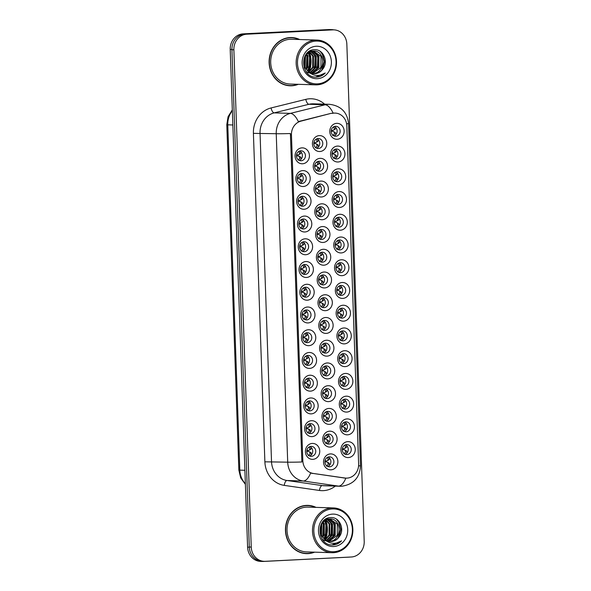 <?xml version="1.0" encoding="UTF-8"?>
<svg xmlns="http://www.w3.org/2000/svg" width="591" height="591" viewBox="0 0 591 591"><rect width="100%" height="100%" fill="white"/><g stroke="black" fill="none" stroke-linecap="round" stroke-linejoin="round"><path stroke-width="0.89" d="M309.669 368.4A7.964 7.181 -88.2 0 1 302.215 360.805A7.964 7.181 -88.2 0 1 309.115 352.487A7.964 7.181 -88.2 0 1 316.562 360.082A7.964 7.181 -88.2 0 1 309.669 368.4M307.918 355.435A4.979 4.484 91.8 0 0 303.611 360.444A4.979 4.484 91.8 0 0 307.941 365.378A4.979 4.484 91.8 0 0 308.266 365.378A4.979 4.484 91.8 0 0 312.58 360.362A4.979 4.484 91.8 0 0 308.251 355.427A4.979 4.484 91.8 0 0 307.918 355.435M310.46 391.139A7.964 7.181 -88.2 0 1 303.013 383.544A7.964 7.181 -88.2 0 1 309.906 375.226A7.964 7.181 -88.2 0 1 317.36 382.82A7.964 7.181 -88.2 0 1 310.46 391.139M308.716 378.166A4.979 4.484 91.8 0 0 304.402 383.182A4.979 4.484 91.8 0 0 308.731 388.117A4.979 4.484 91.8 0 0 309.063 388.11A4.979 4.484 91.8 0 0 313.378 383.101A4.979 4.484 91.8 0 0 309.041 378.166A4.979 4.484 91.8 0 0 308.716 378.166M311.258 413.87A7.964 7.181 -88.2 0 1 303.804 406.276A7.964 7.181 -88.2 0 1 310.696 397.957A7.964 7.181 -88.2 0 1 318.15 405.559A7.964 7.181 -88.2 0 1 311.258 413.87M309.507 400.905A4.979 4.484 91.8 0 0 305.2 405.921A4.979 4.484 91.8 0 0 309.529 410.856A4.979 4.484 91.8 0 0 309.854 410.848A4.979 4.484 91.8 0 0 314.168 405.832A4.979 4.484 91.8 0 0 309.839 400.897A4.979 4.484 91.8 0 0 309.507 400.905M308.871 345.669A7.964 7.181 -88.2 0 1 301.425 338.067A7.964 7.181 -88.2 0 1 308.317 329.756A7.964 7.181 -88.2 0 1 315.771 337.35A7.964 7.181 -88.2 0 1 308.871 345.669M307.128 332.696A4.979 4.484 91.8 0 0 302.814 337.712A4.979 4.484 91.8 0 0 307.143 342.647A4.979 4.484 91.8 0 0 307.475 342.64A4.979 4.484 91.8 0 0 311.789 337.624A4.979 4.484 91.8 0 0 307.453 332.696A4.979 4.484 91.8 0 0 307.128 332.696M308.081 322.93A7.964 7.181 -88.2 0 1 300.627 315.335A7.964 7.181 -88.2 0 1 307.527 307.017A7.964 7.181 -88.2 0 1 314.973 314.611A7.964 7.181 -88.2 0 1 308.081 322.93M306.33 309.957A4.979 4.484 91.8 0 0 302.023 314.973A4.979 4.484 91.8 0 0 306.352 319.908A4.979 4.484 91.8 0 0 306.677 319.908A4.979 4.484 91.8 0 0 310.992 314.892A4.979 4.484 91.8 0 0 306.663 309.957A4.979 4.484 91.8 0 0 306.33 309.957M312.048 436.609A7.964 7.181 -88.2 0 1 304.601 429.014A7.964 7.181 -88.2 0 1 311.494 420.696A7.964 7.181 -88.2 0 1 318.948 428.29A7.964 7.181 -88.2 0 1 312.048 436.609M310.305 423.636A4.979 4.484 91.8 0 0 305.99 428.652A4.979 4.484 91.8 0 0 310.319 433.587A4.979 4.484 91.8 0 0 310.652 433.587A4.979 4.484 91.8 0 0 314.966 428.571A4.979 4.484 91.8 0 0 310.63 423.636A4.979 4.484 91.8 0 0 310.305 423.636M307.283 300.191A7.964 7.181 -88.2 0 1 299.836 292.597A7.964 7.181 -88.2 0 1 306.729 284.278A7.964 7.181 -88.2 0 1 314.183 291.88A7.964 7.181 -88.2 0 1 307.283 300.191M305.54 287.226A4.979 4.484 91.8 0 0 301.225 292.242A4.979 4.484 91.8 0 0 305.554 297.17A4.979 4.484 91.8 0 0 305.887 297.17A4.979 4.484 91.8 0 0 310.201 292.153A4.979 4.484 91.8 0 0 305.865 287.219A4.979 4.484 91.8 0 0 305.54 287.226M306.493 277.46A7.964 7.181 -88.2 0 1 299.039 269.858A7.964 7.181 -88.2 0 1 305.939 261.547A7.964 7.181 -88.2 0 1 313.385 269.141A7.964 7.181 -88.2 0 1 306.493 277.46M304.742 264.487A4.979 4.484 91.8 0 0 300.435 269.503A4.979 4.484 91.8 0 0 304.764 274.438A4.979 4.484 91.8 0 0 305.089 274.431A4.979 4.484 91.8 0 0 309.403 269.415A4.979 4.484 91.8 0 0 305.074 264.487A4.979 4.484 91.8 0 0 304.742 264.487M305.695 254.721A7.964 7.181 -88.2 0 1 298.248 247.127A7.964 7.181 -88.2 0 1 305.141 238.808A7.964 7.181 -88.2 0 1 312.595 246.403A7.964 7.181 -88.2 0 1 305.695 254.721M303.951 241.749A4.979 4.484 91.8 0 0 299.637 246.765A4.979 4.484 91.8 0 0 303.973 251.7A4.979 4.484 91.8 0 0 304.299 251.7A4.979 4.484 91.8 0 0 308.613 246.683A4.979 4.484 91.8 0 0 304.284 241.749A4.979 4.484 91.8 0 0 303.951 241.749M304.904 231.982A7.964 7.181 -88.2 0 1 297.45 224.388A7.964 7.181 -88.2 0 1 304.35 216.07A7.964 7.181 -88.2 0 1 311.797 223.671A7.964 7.181 -88.2 0 1 304.904 231.982M303.161 219.017A4.979 4.484 91.8 0 0 298.847 224.033A4.979 4.484 91.8 0 0 303.176 228.961A4.979 4.484 91.8 0 0 303.508 228.961A4.979 4.484 91.8 0 0 307.815 223.945A4.979 4.484 91.8 0 0 303.486 219.01A4.979 4.484 91.8 0 0 303.161 219.017M304.106 209.251A7.964 7.181 -88.2 0 1 296.66 201.649A7.964 7.181 -88.2 0 1 303.552 193.338A7.964 7.181 -88.2 0 1 311.006 200.933A7.964 7.181 -88.2 0 1 304.106 209.251M302.363 196.278A4.979 4.484 91.8 0 0 298.049 201.295A4.979 4.484 91.8 0 0 302.385 206.229A4.979 4.484 91.8 0 0 302.71 206.222A4.979 4.484 91.8 0 0 307.025 201.213A4.979 4.484 91.8 0 0 302.695 196.278A4.979 4.484 91.8 0 0 302.363 196.278M303.316 186.512A7.964 7.181 -88.2 0 1 295.862 178.918A7.964 7.181 -88.2 0 1 302.762 170.6A7.964 7.181 -88.2 0 1 310.209 178.194A7.964 7.181 -88.2 0 1 303.316 186.512M301.573 173.547A4.979 4.484 91.8 0 0 297.258 178.556A4.979 4.484 91.8 0 0 301.587 183.491A4.979 4.484 91.8 0 0 301.92 183.491A4.979 4.484 91.8 0 0 306.227 178.475A4.979 4.484 91.8 0 0 301.898 173.54A4.979 4.484 91.8 0 0 301.573 173.547M302.518 163.781A7.964 7.181 -88.2 0 1 295.072 156.179A7.964 7.181 -88.2 0 1 301.964 147.861A7.964 7.181 -88.2 0 1 309.418 155.463A7.964 7.181 -88.2 0 1 302.518 163.781M300.775 150.808A4.979 4.484 91.8 0 0 296.46 155.825A4.979 4.484 91.8 0 0 300.797 160.759A4.979 4.484 91.8 0 0 301.122 160.752A4.979 4.484 91.8 0 0 305.436 155.736A4.979 4.484 91.8 0 0 301.107 150.801A4.979 4.484 91.8 0 0 300.775 150.808M312.846 459.347A7.964 7.181 -88.2 0 1 305.392 451.746A7.964 7.181 -88.2 0 1 312.284 443.435A7.964 7.181 -88.2 0 1 319.738 451.029A7.964 7.181 -88.2 0 1 312.846 459.347M311.095 446.375A4.979 4.484 91.8 0 0 306.781 451.391A4.979 4.484 91.8 0 0 311.117 456.326A4.979 4.484 91.8 0 0 311.442 456.318A4.979 4.484 91.8 0 0 315.757 451.302A4.979 4.484 91.8 0 0 311.427 446.375A4.979 4.484 91.8 0 0 311.095 446.375M328.611 401.614A7.964 7.181 -88.2 0 1 321.157 394.02A7.964 7.181 -88.2 0 1 328.057 385.701A7.964 7.181 -88.2 0 1 335.503 393.296A7.964 7.181 -88.2 0 1 328.611 401.614M326.867 388.642A4.979 4.484 91.8 0 0 322.553 393.658A4.979 4.484 91.8 0 0 326.882 398.593A4.979 4.484 91.8 0 0 327.215 398.593A4.979 4.484 91.8 0 0 331.521 393.576A4.979 4.484 91.8 0 0 327.192 388.642A4.979 4.484 91.8 0 0 326.867 388.642M326.232 333.405A7.964 7.181 -88.2 0 1 318.778 325.811A7.964 7.181 -88.2 0 1 325.671 317.493A7.964 7.181 -88.2 0 1 333.125 325.087A7.964 7.181 -88.2 0 1 326.232 333.405M324.481 320.433A4.979 4.484 91.8 0 0 320.167 325.449A4.979 4.484 91.8 0 0 324.503 330.384A4.979 4.484 91.8 0 0 324.828 330.384A4.979 4.484 91.8 0 0 329.143 325.368A4.979 4.484 91.8 0 0 324.814 320.433A4.979 4.484 91.8 0 0 324.481 320.433M327.82 378.875A7.964 7.181 -88.2 0 1 320.366 371.281A7.964 7.181 -88.2 0 1 327.259 362.963A7.964 7.181 -88.2 0 1 334.713 370.564A7.964 7.181 -88.2 0 1 327.82 378.875M326.069 365.91A4.979 4.484 91.8 0 0 321.755 370.926A4.979 4.484 91.8 0 0 326.092 375.854A4.979 4.484 91.8 0 0 326.417 375.854A4.979 4.484 91.8 0 0 330.731 370.838A4.979 4.484 91.8 0 0 326.402 365.903A4.979 4.484 91.8 0 0 326.069 365.91M325.434 310.674A7.964 7.181 -88.2 0 1 317.988 303.072A7.964 7.181 -88.2 0 1 324.88 294.754A7.964 7.181 -88.2 0 1 332.334 302.356A7.964 7.181 -88.2 0 1 325.434 310.674M323.691 297.701A4.979 4.484 91.8 0 0 319.376 302.718A4.979 4.484 91.8 0 0 323.705 307.652A4.979 4.484 91.8 0 0 324.038 307.645A4.979 4.484 91.8 0 0 328.352 302.629A4.979 4.484 91.8 0 0 324.016 297.694A4.979 4.484 91.8 0 0 323.691 297.701M329.409 424.353A7.964 7.181 -88.2 0 1 321.955 416.751A7.964 7.181 -88.2 0 1 328.847 408.44A7.964 7.181 -88.2 0 1 336.301 416.034A7.964 7.181 -88.2 0 1 329.409 424.353M327.658 411.38A4.979 4.484 91.8 0 0 323.343 416.396A4.979 4.484 91.8 0 0 327.68 421.331A4.979 4.484 91.8 0 0 328.005 421.324A4.979 4.484 91.8 0 0 332.319 416.308A4.979 4.484 91.8 0 0 327.99 411.38A4.979 4.484 91.8 0 0 327.658 411.38M330.199 447.084A7.964 7.181 -88.2 0 1 322.745 439.49A7.964 7.181 -88.2 0 1 329.645 431.171A7.964 7.181 -88.2 0 1 337.092 438.773A7.964 7.181 -88.2 0 1 330.199 447.084M328.456 434.119A4.979 4.484 91.8 0 0 324.141 439.135A4.979 4.484 91.8 0 0 328.47 444.063A4.979 4.484 91.8 0 0 328.803 444.063A4.979 4.484 91.8 0 0 333.11 439.047A4.979 4.484 91.8 0 0 328.781 434.112A4.979 4.484 91.8 0 0 328.456 434.119M327.022 356.144A7.964 7.181 -88.2 0 1 319.576 348.542A7.964 7.181 -88.2 0 1 326.468 340.231A7.964 7.181 -88.2 0 1 333.915 347.826A7.964 7.181 -88.2 0 1 327.022 356.144M325.279 343.172A4.979 4.484 91.8 0 0 320.965 348.188A4.979 4.484 91.8 0 0 325.294 353.123A4.979 4.484 91.8 0 0 325.626 353.115A4.979 4.484 91.8 0 0 329.941 348.106A4.979 4.484 91.8 0 0 325.604 343.172A4.979 4.484 91.8 0 0 325.279 343.172M324.644 287.935A7.964 7.181 -88.2 0 1 317.19 280.341A7.964 7.181 -88.2 0 1 324.082 272.023A7.964 7.181 -88.2 0 1 331.536 279.617A7.964 7.181 -88.2 0 1 324.644 287.935M322.893 274.963A4.979 4.484 91.8 0 0 318.586 279.979A4.979 4.484 91.8 0 0 322.915 284.914A4.979 4.484 91.8 0 0 323.24 284.914A4.979 4.484 91.8 0 0 327.554 279.898A4.979 4.484 91.8 0 0 323.225 274.963A4.979 4.484 91.8 0 0 322.893 274.963M323.846 265.196A7.964 7.181 -88.2 0 1 316.399 257.602A7.964 7.181 -88.2 0 1 323.292 249.284A7.964 7.181 -88.2 0 1 330.746 256.878A7.964 7.181 -88.2 0 1 323.846 265.196M322.102 252.231A4.979 4.484 91.8 0 0 317.788 257.248A4.979 4.484 91.8 0 0 322.117 262.175A4.979 4.484 91.8 0 0 322.45 262.175A4.979 4.484 91.8 0 0 326.764 257.159A4.979 4.484 91.8 0 0 322.427 252.224A4.979 4.484 91.8 0 0 322.102 252.231M323.055 242.465A7.964 7.181 -88.2 0 1 315.601 234.863A7.964 7.181 -88.2 0 1 322.501 226.552A7.964 7.181 -88.2 0 1 329.948 234.147A7.964 7.181 -88.2 0 1 323.055 242.465M321.305 229.493A4.979 4.484 91.8 0 0 316.998 234.509A4.979 4.484 91.8 0 0 321.327 239.444A4.979 4.484 91.8 0 0 321.652 239.436A4.979 4.484 91.8 0 0 325.966 234.42A4.979 4.484 91.8 0 0 321.637 229.493A4.979 4.484 91.8 0 0 321.305 229.493M322.258 219.726A7.964 7.181 -88.2 0 1 314.811 212.132A7.964 7.181 -88.2 0 1 321.703 203.814A7.964 7.181 -88.2 0 1 329.157 211.408A7.964 7.181 -88.2 0 1 322.258 219.726M320.514 206.754A4.979 4.484 91.8 0 0 316.2 211.77A4.979 4.484 91.8 0 0 320.529 216.705A4.979 4.484 91.8 0 0 320.861 216.705A4.979 4.484 91.8 0 0 325.176 211.689A4.979 4.484 91.8 0 0 320.839 206.754A4.979 4.484 91.8 0 0 320.514 206.754M321.467 196.988A7.964 7.181 -88.2 0 1 314.013 189.393A7.964 7.181 -88.2 0 1 320.913 181.075A7.964 7.181 -88.2 0 1 328.36 188.677A7.964 7.181 -88.2 0 1 321.467 196.988M319.716 184.023A4.979 4.484 91.8 0 0 315.409 189.039A4.979 4.484 91.8 0 0 319.738 193.966A4.979 4.484 91.8 0 0 320.063 193.966A4.979 4.484 91.8 0 0 324.378 188.95A4.979 4.484 91.8 0 0 320.049 184.015A4.979 4.484 91.8 0 0 319.716 184.023M320.669 174.256A7.964 7.181 -88.2 0 1 313.223 166.655A7.964 7.181 -88.2 0 1 320.115 158.344A7.964 7.181 -88.2 0 1 327.569 165.938A7.964 7.181 -88.2 0 1 320.669 174.256M318.926 161.284A4.979 4.484 91.8 0 0 314.611 166.3A4.979 4.484 91.8 0 0 318.941 171.235A4.979 4.484 91.8 0 0 319.273 171.227A4.979 4.484 91.8 0 0 323.587 166.211A4.979 4.484 91.8 0 0 319.251 161.284A4.979 4.484 91.8 0 0 318.926 161.284M319.879 151.518A7.964 7.181 -88.2 0 1 312.425 143.923A7.964 7.181 -88.2 0 1 319.325 135.605A7.964 7.181 -88.2 0 1 326.771 143.199A7.964 7.181 -88.2 0 1 319.879 151.518M318.128 138.545A4.979 4.484 91.8 0 0 313.821 143.561A4.979 4.484 91.8 0 0 318.15 148.496A4.979 4.484 91.8 0 0 318.475 148.496A4.979 4.484 91.8 0 0 322.789 143.48A4.979 4.484 91.8 0 0 318.46 138.545A4.979 4.484 91.8 0 0 318.128 138.545M330.99 469.823A7.964 7.181 -88.2 0 1 323.543 462.228A7.964 7.181 -88.2 0 1 330.435 453.91A7.964 7.181 -88.2 0 1 337.889 461.505A7.964 7.181 -88.2 0 1 330.99 469.823M329.246 456.85A4.979 4.484 91.8 0 0 324.932 461.867A4.979 4.484 91.8 0 0 329.268 466.801A4.979 4.484 91.8 0 0 329.593 466.801A4.979 4.484 91.8 0 0 333.908 461.785A4.979 4.484 91.8 0 0 329.579 456.85A4.979 4.484 91.8 0 0 329.246 456.85M347.552 434.828A7.964 7.181 -88.2 0 1 340.106 427.234A7.964 7.181 -88.2 0 1 346.998 418.916A7.964 7.181 -88.2 0 1 354.452 426.51A7.964 7.181 -88.2 0 1 347.552 434.828M345.809 421.856A4.979 4.484 91.8 0 0 341.495 426.872A4.979 4.484 91.8 0 0 345.831 431.807A4.979 4.484 91.8 0 0 346.156 431.807A4.979 4.484 91.8 0 0 350.47 426.791A4.979 4.484 91.8 0 0 346.141 421.856A4.979 4.484 91.8 0 0 345.809 421.856M346.762 412.09A7.964 7.181 -88.2 0 1 339.308 404.495A7.964 7.181 -88.2 0 1 346.208 396.177A7.964 7.181 -88.2 0 1 353.654 403.771A7.964 7.181 -88.2 0 1 346.762 412.09M345.018 399.124A4.979 4.484 91.8 0 0 340.704 404.141A4.979 4.484 91.8 0 0 345.033 409.068A4.979 4.484 91.8 0 0 345.366 409.068A4.979 4.484 91.8 0 0 349.673 404.052A4.979 4.484 91.8 0 0 345.343 399.117A4.979 4.484 91.8 0 0 345.018 399.124M345.964 389.358A7.964 7.181 -88.2 0 1 338.517 381.756A7.964 7.181 -88.2 0 1 345.41 373.446A7.964 7.181 -88.2 0 1 352.864 381.04A7.964 7.181 -88.2 0 1 345.964 389.358M344.221 376.386A4.979 4.484 91.8 0 0 339.906 381.402A4.979 4.484 91.8 0 0 344.243 386.337A4.979 4.484 91.8 0 0 344.568 386.329A4.979 4.484 91.8 0 0 348.882 381.313A4.979 4.484 91.8 0 0 344.553 376.386A4.979 4.484 91.8 0 0 344.221 376.386M345.174 366.619A7.964 7.181 -88.2 0 1 337.72 359.025A7.964 7.181 -88.2 0 1 344.619 350.707A7.964 7.181 -88.2 0 1 352.066 358.301A7.964 7.181 -88.2 0 1 345.174 366.619M343.43 353.647A4.979 4.484 91.8 0 0 339.116 358.663A4.979 4.484 91.8 0 0 343.445 363.598A4.979 4.484 91.8 0 0 343.777 363.598A4.979 4.484 91.8 0 0 348.084 358.582A4.979 4.484 91.8 0 0 343.755 353.647A4.979 4.484 91.8 0 0 343.43 353.647M344.376 343.881A7.964 7.181 -88.2 0 1 336.929 336.286A7.964 7.181 -88.2 0 1 343.822 327.968A7.964 7.181 -88.2 0 1 351.276 335.57A7.964 7.181 -88.2 0 1 344.376 343.881M342.632 330.916A4.979 4.484 91.8 0 0 338.318 335.932A4.979 4.484 91.8 0 0 342.654 340.859A4.979 4.484 91.8 0 0 342.979 340.859A4.979 4.484 91.8 0 0 347.294 335.843A4.979 4.484 91.8 0 0 342.965 330.908A4.979 4.484 91.8 0 0 342.632 330.916M343.585 321.149A7.964 7.181 -88.2 0 1 336.131 313.548A7.964 7.181 -88.2 0 1 343.031 305.237A7.964 7.181 -88.2 0 1 350.478 312.831A7.964 7.181 -88.2 0 1 343.585 321.149M341.842 308.177A4.979 4.484 91.8 0 0 337.527 313.193A4.979 4.484 91.8 0 0 341.857 318.128A4.979 4.484 91.8 0 0 342.189 318.121A4.979 4.484 91.8 0 0 346.496 313.104A4.979 4.484 91.8 0 0 342.167 308.177A4.979 4.484 91.8 0 0 341.842 308.177M342.795 298.411A7.964 7.181 -88.2 0 1 335.341 290.816A7.964 7.181 -88.2 0 1 342.233 282.498A7.964 7.181 -88.2 0 1 349.687 290.092A7.964 7.181 -88.2 0 1 342.795 298.411M341.044 285.438A4.979 4.484 91.8 0 0 336.73 290.454A4.979 4.484 91.8 0 0 341.066 295.389A4.979 4.484 91.8 0 0 341.391 295.389A4.979 4.484 91.8 0 0 345.705 290.373A4.979 4.484 91.8 0 0 341.376 285.438A4.979 4.484 91.8 0 0 341.044 285.438M341.997 275.672A7.964 7.181 -88.2 0 1 334.55 268.078A7.964 7.181 -88.2 0 1 341.443 259.759A7.964 7.181 -88.2 0 1 348.889 267.361A7.964 7.181 -88.2 0 1 341.997 275.672M340.253 262.707A4.979 4.484 91.8 0 0 335.939 267.723A4.979 4.484 91.8 0 0 340.268 272.658A4.979 4.484 91.8 0 0 340.601 272.65A4.979 4.484 91.8 0 0 344.915 267.634A4.979 4.484 91.8 0 0 340.579 262.7A4.979 4.484 91.8 0 0 340.253 262.707M341.206 252.941A7.964 7.181 -88.2 0 1 333.752 245.346A7.964 7.181 -88.2 0 1 340.645 237.028A7.964 7.181 -88.2 0 1 348.099 244.622A7.964 7.181 -88.2 0 1 341.206 252.941M339.456 239.968A4.979 4.484 91.8 0 0 335.141 244.984A4.979 4.484 91.8 0 0 339.478 249.919A4.979 4.484 91.8 0 0 339.803 249.912A4.979 4.484 91.8 0 0 344.117 244.903A4.979 4.484 91.8 0 0 339.788 239.968A4.979 4.484 91.8 0 0 339.456 239.968M340.409 230.202A7.964 7.181 -88.2 0 1 332.962 222.608A7.964 7.181 -88.2 0 1 339.855 214.289A7.964 7.181 -88.2 0 1 347.301 221.884A7.964 7.181 -88.2 0 1 340.409 230.202M338.665 217.237A4.979 4.484 91.8 0 0 334.351 222.246A4.979 4.484 91.8 0 0 338.68 227.18A4.979 4.484 91.8 0 0 339.012 227.18A4.979 4.484 91.8 0 0 343.327 222.164A4.979 4.484 91.8 0 0 338.99 217.229A4.979 4.484 91.8 0 0 338.665 217.237M339.618 207.471A7.964 7.181 -88.2 0 1 332.164 199.869A7.964 7.181 -88.2 0 1 339.057 191.55A7.964 7.181 -88.2 0 1 346.511 199.152A7.964 7.181 -88.2 0 1 339.618 207.471M337.867 194.498A4.979 4.484 91.8 0 0 333.553 199.514A4.979 4.484 91.8 0 0 337.889 204.449A4.979 4.484 91.8 0 0 338.215 204.442A4.979 4.484 91.8 0 0 342.529 199.426A4.979 4.484 91.8 0 0 338.2 194.491A4.979 4.484 91.8 0 0 337.867 194.498M338.82 184.732A7.964 7.181 -88.2 0 1 331.374 177.137A7.964 7.181 -88.2 0 1 338.266 168.819A7.964 7.181 -88.2 0 1 345.72 176.413A7.964 7.181 -88.2 0 1 338.82 184.732M337.077 171.759A4.979 4.484 91.8 0 0 332.763 176.775A4.979 4.484 91.8 0 0 337.092 181.71A4.979 4.484 91.8 0 0 337.424 181.71A4.979 4.484 91.8 0 0 341.738 176.694A4.979 4.484 91.8 0 0 337.402 171.759A4.979 4.484 91.8 0 0 337.077 171.759M338.03 161.993A7.964 7.181 -88.2 0 1 330.576 154.399A7.964 7.181 -88.2 0 1 337.468 146.08A7.964 7.181 -88.2 0 1 344.922 153.682A7.964 7.181 -88.2 0 1 338.03 161.993M336.279 149.028A4.979 4.484 91.8 0 0 331.972 154.044A4.979 4.484 91.8 0 0 336.301 158.972A4.979 4.484 91.8 0 0 336.626 158.972A4.979 4.484 91.8 0 0 340.941 153.956A4.979 4.484 91.8 0 0 336.611 149.021A4.979 4.484 91.8 0 0 336.279 149.028M337.232 139.262A7.964 7.181 -88.2 0 1 329.785 131.66A7.964 7.181 -88.2 0 1 336.678 123.349A7.964 7.181 -88.2 0 1 344.132 130.943A7.964 7.181 -88.2 0 1 337.232 139.262M335.489 126.289A4.979 4.484 91.8 0 0 331.174 131.305A4.979 4.484 91.8 0 0 335.503 136.24A4.979 4.484 91.8 0 0 335.836 136.233A4.979 4.484 91.8 0 0 340.15 131.217A4.979 4.484 91.8 0 0 335.814 126.289A4.979 4.484 91.8 0 0 335.489 126.289M348.35 457.567A7.964 7.181 -88.2 0 1 340.896 449.965A7.964 7.181 -88.2 0 1 347.796 441.647A7.964 7.181 -88.2 0 1 355.243 449.249A7.964 7.181 -88.2 0 1 348.35 457.567M346.599 444.595A4.979 4.484 91.8 0 0 342.292 449.611A4.979 4.484 91.8 0 0 346.622 454.545A4.979 4.484 91.8 0 0 346.947 454.538A4.979 4.484 91.8 0 0 351.261 449.522A4.979 4.484 91.8 0 0 346.932 444.587A4.979 4.484 91.8 0 0 346.599 444.595M332.157 113.413A13.445 12.115 -88.2 0 1 334.255 113.103A13.445 12.115 -88.2 0 1 335.141 113.095A13.445 12.115 -88.2 0 1 346.828 125.927L358.634 464.083A13.445 12.115 -88.2 0 1 346.112 478.126A13.445 12.115 -88.2 0 1 344.893 478.016L313.296 473.457A13.445 12.115 -88.2 0 1 302.828 460.736L291.452 134.851A13.445 12.115 -88.2 0 1 300.989 121.125L330.982 113.376L334.063 113.066M345.41 444.831A4.979 4.484 -88.2 0 1 348.239 449.611A4.979 4.484 -88.2 0 1 345.122 454.206M334.299 126.533A4.979 4.484 -88.2 0 1 337.121 131.305A4.979 4.484 -88.2 0 1 334.004 135.9M335.09 149.264A4.979 4.484 -88.2 0 1 337.919 154.044A4.979 4.484 -88.2 0 1 334.801 158.639M335.887 172.003A4.979 4.484 -88.2 0 1 338.709 176.783A4.979 4.484 -88.2 0 1 335.592 181.371M336.678 194.735A4.979 4.484 -88.2 0 1 339.507 199.514A4.979 4.484 -88.2 0 1 336.39 204.109M337.476 217.473A4.979 4.484 -88.2 0 1 340.298 222.253A4.979 4.484 -88.2 0 1 337.18 226.848M338.266 240.212A4.979 4.484 -88.2 0 1 341.096 244.984A4.979 4.484 -88.2 0 1 337.971 249.579M339.064 262.943A4.979 4.484 -88.2 0 1 341.886 267.723A4.979 4.484 -88.2 0 1 338.769 272.318M339.855 285.682A4.979 4.484 -88.2 0 1 342.684 290.462A4.979 4.484 -88.2 0 1 339.559 295.049M340.645 308.421A4.979 4.484 -88.2 0 1 343.474 313.193A4.979 4.484 -88.2 0 1 340.357 317.788M341.443 331.152A4.979 4.484 -88.2 0 1 344.272 335.932A4.979 4.484 -88.2 0 1 341.147 340.527M342.233 353.891A4.979 4.484 -88.2 0 1 345.063 358.671A4.979 4.484 -88.2 0 1 341.945 363.258M343.031 376.63A4.979 4.484 -88.2 0 1 345.861 381.402A4.979 4.484 -88.2 0 1 342.736 385.997M343.822 399.361A4.979 4.484 -88.2 0 1 346.651 404.141A4.979 4.484 -88.2 0 1 343.534 408.736M344.619 422.1A4.979 4.484 -88.2 0 1 347.449 426.879A4.979 4.484 -88.2 0 1 344.324 431.467M328.057 457.094A4.979 4.484 -88.2 0 1 330.886 461.874A4.979 4.484 -88.2 0 1 327.761 466.462M316.939 138.789A4.979 4.484 -88.2 0 1 319.768 143.569A4.979 4.484 -88.2 0 1 316.65 148.156M317.736 161.528A4.979 4.484 -88.2 0 1 320.558 166.3A4.979 4.484 -88.2 0 1 317.441 170.895M318.527 184.259A4.979 4.484 -88.2 0 1 321.356 189.039A4.979 4.484 -88.2 0 1 318.239 193.634M319.325 206.998A4.979 4.484 -88.2 0 1 322.147 211.777A4.979 4.484 -88.2 0 1 319.029 216.365M320.115 229.736A4.979 4.484 -88.2 0 1 322.945 234.509A4.979 4.484 -88.2 0 1 319.827 239.104M320.913 252.468A4.979 4.484 -88.2 0 1 323.735 257.248A4.979 4.484 -88.2 0 1 320.618 261.843M321.703 275.207A4.979 4.484 -88.2 0 1 324.533 279.986A4.979 4.484 -88.2 0 1 321.415 284.574M324.09 343.415A4.979 4.484 -88.2 0 1 326.912 348.188A4.979 4.484 -88.2 0 1 323.794 352.783M327.259 434.355A4.979 4.484 -88.2 0 1 330.088 439.135A4.979 4.484 -88.2 0 1 326.971 443.73M326.468 411.624A4.979 4.484 -88.2 0 1 329.298 416.396A4.979 4.484 -88.2 0 1 326.173 420.991M322.501 297.938A4.979 4.484 -88.2 0 1 325.323 302.718A4.979 4.484 -88.2 0 1 322.206 307.313M324.88 366.147A4.979 4.484 -88.2 0 1 327.71 370.926A4.979 4.484 -88.2 0 1 324.585 375.521M323.292 320.677A4.979 4.484 -88.2 0 1 326.121 325.456A4.979 4.484 -88.2 0 1 323.004 330.044M325.671 388.885A4.979 4.484 -88.2 0 1 328.5 393.665A4.979 4.484 -88.2 0 1 325.382 398.253M309.906 446.619A4.979 4.484 -88.2 0 1 312.735 451.391A4.979 4.484 -88.2 0 1 309.618 455.986M299.585 151.045A4.979 4.484 -88.2 0 1 302.415 155.825A4.979 4.484 -88.2 0 1 299.29 160.42M300.376 173.784A4.979 4.484 -88.2 0 1 303.205 178.563A4.979 4.484 -88.2 0 1 300.088 183.151M301.174 196.522A4.979 4.484 -88.2 0 1 304.003 201.295A4.979 4.484 -88.2 0 1 300.878 205.89M301.964 219.254A4.979 4.484 -88.2 0 1 304.793 224.033A4.979 4.484 -88.2 0 1 301.676 228.628M302.762 241.992A4.979 4.484 -88.2 0 1 305.584 246.772A4.979 4.484 -88.2 0 1 302.466 251.36M303.552 264.731A4.979 4.484 -88.2 0 1 306.382 269.503A4.979 4.484 -88.2 0 1 303.264 274.098M304.35 287.462A4.979 4.484 -88.2 0 1 307.172 292.242A4.979 4.484 -88.2 0 1 304.055 296.837M309.115 423.88A4.979 4.484 -88.2 0 1 311.937 428.66A4.979 4.484 -88.2 0 1 308.82 433.247M305.141 310.201A4.979 4.484 -88.2 0 1 307.97 314.981A4.979 4.484 -88.2 0 1 304.853 319.568M305.939 332.94A4.979 4.484 -88.2 0 1 308.761 337.712A4.979 4.484 -88.2 0 1 305.643 342.307M308.317 401.141A4.979 4.484 -88.2 0 1 311.147 405.921A4.979 4.484 -88.2 0 1 308.029 410.516M307.527 378.41A4.979 4.484 -88.2 0 1 310.349 383.19A4.979 4.484 -88.2 0 1 307.231 387.777M306.729 355.671A4.979 4.484 -88.2 0 1 309.558 360.451A4.979 4.484 -88.2 0 1 306.441 365.046M299.681 39.531A24.142 21.756 91.8 0 0 291.629 37.536A24.142 21.756 91.8 0 0 290.033 37.551A24.142 21.756 91.8 0 0 269.112 61.87A24.142 21.756 91.8 0 0 290.122 85.798A24.142 21.756 91.8 0 0 291.718 85.784A24.142 21.756 91.8 0 0 298.285 84.314M289.258 85.754A24.142 21.756 91.8 0 0 289.989 85.732A24.142 21.756 91.8 0 0 292.08 85.518M316.022 507.373A24.142 21.756 91.8 0 0 307.963 505.379A24.142 21.756 91.8 0 0 306.367 505.394A24.142 21.756 91.8 0 0 285.453 529.721A24.142 21.756 91.8 0 0 306.456 553.649A24.142 21.756 91.8 0 0 308.051 553.634A24.142 21.756 91.8 0 0 314.626 552.157M305.599 553.604A24.142 21.756 91.8 0 0 306.33 553.582A24.142 21.756 91.8 0 0 308.413 553.361M333.863 29.86L331.92 29.801A14.938 13.46 91.8 0 0 330.93 29.809L244.859 34.13A14.938 13.46 91.8 0 0 231.931 49.718L249.299 547.007A14.938 13.46 91.8 0 0 262.278 561.265L264.221 561.324A14.938 13.46 91.8 0 0 265.211 561.317L351.283 556.995A14.938 13.46 91.8 0 0 364.211 541.4L346.843 44.111A14.938 13.46 91.8 0 0 333.863 29.86A14.938 13.46 91.8 0 0 332.873 29.868L246.802 34.189A14.938 13.46 91.8 0 0 233.873 49.784L251.241 547.067A14.938 13.46 91.8 0 0 264.221 561.324M344.959 478.089L310.615 473.081A17.427 7.52 98.2 0 1 303.205 481.015A19.917 17.944 -88.2 0 1 287.706 462.169A17.427 0.554 178 0 0 301.875 461.985L290.403 133.529A17.427 0.554 -2 0 1 276.233 133.714A19.917 17.944 -88.2 0 1 290.366 113.383A17.427 7.328 76.1 0 1 298.337 121.583L330.982 113.376M309.898 505.785A24.142 21.756 91.8 0 0 307.098 505.371M293.564 37.942A24.142 21.756 91.8 0 0 290.765 37.529M333.767 29.853A14.938 13.46 91.8 0 0 331.691 29.609L329.748 29.55A14.938 13.46 91.8 0 0 328.759 29.557L243.137 33.857A14.938 13.46 91.8 0 0 230.209 49.452L247.585 547.133A14.938 13.46 91.8 0 0 260.572 561.391L262.515 561.45A14.938 13.46 91.8 0 0 263.497 561.443L349.126 557.143A14.938 13.46 91.8 0 0 350.123 557.054M331.691 29.609A14.938 13.46 91.8 0 0 330.701 29.616L245.073 33.916A14.938 13.46 91.8 0 0 236.681 37.713M254.869 558.495A14.938 13.46 91.8 0 0 262.515 561.45M342.292 449.67L343.615 449.603M346.555 450.911L344.25 449.758L346.555 450.911L346.961 452.935M343.903 453.903L345.654 452.056L345.166 450.276M342.381 448.621L344.213 448.635L346.429 447.409L346.754 445.747M345.1 448.185L345.462 446.574L344.59 445.237M324.932 461.926L326.254 461.859M329.194 463.174L326.897 462.014L329.194 463.174L329.608 465.191M326.55 466.166L328.3 464.312L327.813 462.539M325.02 460.877L326.853 460.899L329.076 459.665L329.401 458.003M327.739 460.448L328.108 458.838L327.229 457.493M311.457 454.715L311.043 452.691L310.039 452.13M311.25 447.527L310.947 449.175L309.647 449.936M306.869 450.401L308.709 450.423L310.947 449.175M309.588 449.973L309.957 448.362L309.086 447.018M306.788 451.45L308.11 451.384M310.039 452.137L311.043 452.691M308.399 455.691L310.149 453.836L309.662 452.063M317.515 83.856A21.409 19.289 91.8 0 0 336.043 61.508A21.409 19.289 91.8 0 0 316.022 41.089A21.409 19.289 91.8 0 0 297.495 63.444A21.409 19.289 91.8 0 0 317.515 83.856M317.116 84.838A22.406 20.19 91.8 0 0 336.523 62.269A22.406 20.19 91.8 0 0 317.035 40.07A22.406 20.19 91.8 0 0 315.557 40.085A22.406 20.19 91.8 0 0 296.15 62.653A22.406 20.19 91.8 0 0 315.638 84.853A22.406 20.19 91.8 0 0 317.116 84.838M308.31 72.833A22.406 20.19 91.8 0 0 308.672 72.117M308.953 71.511A22.406 20.19 91.8 0 0 310.216 67.95M310.807 65.054A22.406 20.19 91.8 0 0 310.763 57.682M310.216 55.118A22.406 20.19 91.8 0 0 309.27 52.303M317.035 40.07L291.57 39.272A22.406 20.19 91.8 0 0 290.092 39.287A22.406 20.19 91.8 0 0 270.685 61.856A22.406 20.19 91.8 0 0 290.174 84.055L315.638 84.853M308.133 72.759A23.899 21.535 91.8 0 0 308.354 72.279M308.665 71.57A23.899 21.535 91.8 0 0 309.64 68.8M310.135 66.805A23.899 21.535 91.8 0 0 310.497 64.574M310.386 57.512A23.899 21.535 91.8 0 0 310.149 56.182M309.728 54.424A23.899 21.535 91.8 0 0 309.078 52.422M299.061 39.508A23.899 21.535 91.8 0 0 291.622 37.78L289.893 37.728A23.899 21.535 91.8 0 0 288.312 37.743A23.899 21.535 91.8 0 0 287.943 37.765M291.622 37.78A23.899 21.535 91.8 0 0 290.041 37.794A23.899 21.535 91.8 0 0 269.341 61.87A23.899 21.535 91.8 0 0 290.129 85.555A23.899 21.535 91.8 0 0 291.71 85.54A23.899 21.535 91.8 0 0 297.665 84.291M310.866 73.506L306.116 71.614M309.647 51.122L312.151 51.136M322.523 69.383C329.017 62.166 323.403 49.164 314.796 49.733C299.415 49.267 300.265 77.428 315.845 77.126L316.606 77.111C319.93 76.904 322.804 75.53 325.235 72.996C322.331 74.954 319.184 75.744 315.786 75.345C312.898 74.946 310.438 73.616 308.399 71.348A11.251 10.143 91.8 0 0 314.257 73.653A11.251 10.143 91.8 0 0 315.003 73.646A11.251 10.143 91.8 0 0 322.523 69.383C320.374 72.028 317.744 73.447 314.626 73.639L314.057 73.646M308.399 71.348C300.575 65.734 304.358 51.018 313.156 51.129L312.469 51.114M305.481 56.285L305.141 67.056M304.779 67.706L304.35 68.364M305.111 57.024L304.823 66.266M304.454 67.034L304.106 67.669M306.914 54.239L307.97 55.872L307.904 67.101L306.441 69.295M306.552 54.66L307.283 55.849L307.217 67.079L306.116 68.829M308.325 52.931L310.711 55.953L310.644 67.182L307.763 70.794M307.97 53.212L310.024 55.938L309.957 67.16L307.431 70.469M308.864 51.616L309.381 51.868M309.721 52.06L313.452 56.042L313.385 67.271L309.086 71.88M308.605 51.801L309.034 52.038M309.374 52.244L312.765 56.019L312.698 67.248L308.761 71.637M309.75 51.107L310.77 51.373M311.11 51.498L316.192 56.13L316.126 67.352L310.401 72.671M309.529 51.188L310.423 51.476M310.763 51.609L315.505 56.108L315.439 67.33L310.068 72.501M312.491 51.195L318.933 56.211L318.867 67.44L311.723 73.218M309.832 51.018L311.125 51.04M310.785 51.033L311.812 51.173M312.151 51.247L318.246 56.189L318.18 67.418L311.391 73.099M313.156 51.129C325.752 49.777 326.121 73.616 312.573 73.572M313.525 51.122L320.987 56.278L320.92 67.507L312.72 73.476M316.2 46.261A16.23 14.627 91.8 0 0 302.149 63.207A16.23 14.627 91.8 0 0 317.337 78.692A16.23 14.627 91.8 0 0 331.388 61.737A16.23 14.627 91.8 0 0 316.2 46.261M286.458 85.34A23.899 21.535 91.8 0 0 288.401 85.496L290.129 85.555M325.235 72.996L315.697 77.118M320.241 51.402L322.398 54.394L324.193 61.627L321.74 70.307M316.924 54.239L318.712 61.464L316.259 70.137M314.183 54.15L315.971 61.383L313.518 70.048M308.701 53.98L310.489 61.213L308.037 69.878M321.245 52.163L322.738 54.409L324.54 61.641L322.797 69.051M317.892 55.569L317.367 68.778M315.151 55.488L314.626 68.689M309.669 55.318L309.145 68.519M306.928 55.229L306.404 68.43M304.934 57.445L304.668 65.8M333.856 551.706A21.409 19.289 91.8 0 0 352.384 529.351A21.409 19.289 91.8 0 0 332.356 508.94A21.409 19.289 91.8 0 0 313.828 531.287A21.409 19.289 91.8 0 0 333.856 551.706M333.457 552.688A22.406 20.19 91.8 0 0 352.864 530.12A22.406 20.19 91.8 0 0 333.376 507.92A22.406 20.19 91.8 0 0 331.891 507.928A22.406 20.19 91.8 0 0 312.484 530.504A22.406 20.19 91.8 0 0 331.979 552.703A22.406 20.19 91.8 0 0 333.457 552.688M324.644 540.684A22.406 20.19 91.8 0 0 325.006 539.96M325.286 539.361A22.406 20.19 91.8 0 0 326.55 535.801M327.148 532.905A22.406 20.19 91.8 0 0 327.104 525.525M326.557 522.969A22.406 20.19 91.8 0 0 325.604 520.154M333.376 507.92L307.911 507.122A22.406 20.19 91.8 0 0 306.426 507.137A22.406 20.19 91.8 0 0 287.019 529.706A22.406 20.19 91.8 0 0 306.515 551.905L331.979 552.703M324.466 540.61A23.899 21.535 91.8 0 0 324.695 540.122M325.006 539.413A23.899 21.535 91.8 0 0 325.981 536.65M326.476 534.648A23.899 21.535 91.8 0 0 326.838 532.417M326.727 525.362A23.899 21.535 91.8 0 0 326.491 524.025M326.062 522.267A23.899 21.535 91.8 0 0 325.412 520.265M315.402 507.359A23.899 21.535 91.8 0 0 307.955 505.63L306.227 505.578A23.899 21.535 91.8 0 0 304.653 505.593A23.899 21.535 91.8 0 0 304.284 505.615M307.955 505.63A23.899 21.535 91.8 0 0 306.374 505.645A23.899 21.535 91.8 0 0 285.675 529.721A23.899 21.535 91.8 0 0 306.463 553.398A23.899 21.535 91.8 0 0 308.044 553.383A23.899 21.535 91.8 0 0 314.006 552.142M327.207 541.356L322.457 539.465M325.988 518.972L328.493 518.979M338.865 537.234C345.358 530.016 339.736 517.007 331.137 517.583C315.749 517.11 316.606 545.279 332.179 544.976L332.94 544.961C336.264 544.754 339.145 543.38 341.568 540.839C338.673 542.804 335.525 543.587 332.127 543.195C329.239 542.797 326.779 541.467 324.74 539.199A11.251 10.143 91.8 0 0 330.598 541.504A11.251 10.143 91.8 0 0 331.344 541.496A11.251 10.143 91.8 0 0 338.865 537.234C336.715 539.879 334.078 541.297 330.96 541.482L330.399 541.496M324.74 539.199C316.916 533.584 320.691 518.861 329.49 518.979L328.81 518.957M321.814 524.136L321.482 534.907M321.12 535.549L320.691 536.214M321.452 524.874L321.157 534.116M320.795 534.885L320.44 535.52M323.247 522.089L324.304 523.722L324.245 534.944L322.782 537.145M322.893 522.51L323.624 523.7L323.558 534.929L322.45 536.68M324.658 520.782L327.045 523.803L326.986 535.032L324.104 538.645M324.311 521.063L326.365 523.781L326.298 535.01L323.772 538.312M325.205 519.467L325.722 519.718M326.062 519.91L329.785 523.892L329.726 535.121L325.419 539.731M324.939 519.644L325.375 519.888M325.707 520.095L329.106 523.87L329.039 535.099L325.094 539.487M326.092 518.957L327.111 519.223M327.451 519.341L332.526 523.973L332.467 535.202L326.734 540.521M325.87 519.038L326.764 519.326M327.104 519.459L331.839 523.951L331.78 535.18L326.409 540.351M328.832 519.038L335.267 524.062L335.208 535.291L328.057 541.061M326.166 518.868L327.466 518.883M327.126 518.883L328.145 519.024M328.485 519.097L334.58 524.04L334.521 535.269L327.724 540.95M329.49 518.979C342.086 517.62 342.462 541.467 328.906 541.422M329.867 518.972L337.321 524.128L337.262 535.35L329.061 541.326M332.541 514.111A16.23 14.627 91.8 0 0 318.49 531.058A16.23 14.627 91.8 0 0 333.671 546.535A16.23 14.627 91.8 0 0 347.722 529.588A16.23 14.627 91.8 0 0 332.541 514.111M302.799 553.191A23.899 21.535 91.8 0 0 304.742 553.346L306.463 553.398M341.568 540.839L332.039 544.968M336.575 519.253L338.732 522.245L340.534 529.477L338.074 538.157M333.258 522.082L335.053 529.314L332.593 537.987M330.517 522.001L332.312 529.233L329.852 537.899M325.035 521.831L326.83 529.056L324.37 537.729M337.579 520.014L339.079 522.252L340.874 529.492L339.131 536.901M334.225 523.419L333.701 536.621M331.485 523.331L330.96 536.539M326.01 523.161L325.486 536.369M323.27 523.079L322.745 536.281M321.268 525.296L321.002 533.651M341.495 426.931L342.817 426.865M345.757 428.18L343.46 427.02L345.757 428.18L346.163 430.196M343.105 431.171L344.863 429.317L344.376 427.544M341.583 425.882L343.415 425.904L345.661 424.656L345.957 423.008M344.302 425.454L344.671 423.843L343.792 422.499M344.361 425.417L345.661 424.656M340.704 404.2L342.026 404.133M344.967 405.441L342.662 404.288L344.967 405.441L345.373 407.458M342.315 408.433L344.065 406.586L343.585 404.805M340.793 403.143L342.625 403.165L344.863 401.924L345.166 400.277M343.511 402.715L343.873 401.104L343.002 399.767M339.906 381.461L341.229 381.394M344.169 382.702L341.871 381.55L344.169 382.702L344.583 384.726M341.517 385.701L343.275 383.847L342.787 382.074M339.995 380.412L341.827 380.427L344.073 379.186L344.368 377.538M342.714 379.983L343.083 378.373L342.204 377.028M342.773 379.947L344.073 379.186M339.116 358.722L340.438 358.656M343.378 359.971L341.073 358.811L343.378 359.971L343.785 361.988M340.726 362.963L342.477 361.108L341.997 359.335M339.204 357.673L341.037 357.695L343.253 356.462L343.578 354.807M341.923 357.245L342.285 355.634L341.413 354.29M310.659 431.977L310.253 429.96L307.948 428.807L305.99 428.711M310.452 424.796L310.157 426.436L308.857 427.204M306.079 427.662L307.911 427.685L310.157 426.436M308.798 427.234L309.167 425.623L308.288 424.279M307.608 432.952L309.359 431.105L308.871 429.325L307.313 428.645M308.672 429.258L309.248 429.398L308.672 429.258M309.869 409.245L309.455 407.221L307.157 406.069L305.2 405.98M309.662 402.057L309.359 403.705L308.059 404.466M305.281 404.931L307.121 404.946L309.359 403.705M308 404.495L308.369 402.885L307.497 401.548M306.818 410.213L308.561 408.366L308.074 406.586L306.522 405.914M307.881 406.519L308.45 406.66L307.881 406.519M309.071 386.507L308.665 384.49L306.367 383.33L304.402 383.241M308.864 379.319L308.568 380.966L307.268 381.727M304.491 382.192L306.323 382.214L308.568 380.966M307.209 381.764L307.579 380.153L306.699 378.809M306.02 387.482L307.771 385.627L307.283 383.855L305.724 383.175M307.084 383.781L307.66 383.928L307.084 383.781M308.28 363.768L307.867 361.751L305.569 360.599L303.611 360.51M308.074 356.587L307.771 358.235L306.47 358.996M303.693 359.454L305.532 359.476L307.771 358.235M306.411 359.025L306.781 357.415L305.909 356.077M305.229 364.743L306.973 362.896L306.485 361.116L304.934 360.436M306.293 361.049L306.862 361.19L306.293 361.049M324.141 439.194L325.464 439.128M328.404 440.435L326.099 439.283L328.404 440.435L328.81 442.452M325.752 443.427L327.503 441.58L327.022 439.8M324.23 438.145L326.062 438.16L328.3 436.919L328.603 435.272M326.949 437.709L327.318 436.099L326.439 434.762M327 437.68L328.3 436.919M323.343 416.456L324.673 416.389M327.606 417.697L325.309 416.544L327.606 417.697L328.02 419.721M324.961 420.696L326.712 418.842L326.225 417.069M323.432 415.407L325.272 415.429L327.488 414.195L327.813 412.533M326.151 414.978L326.52 413.368L325.641 412.023M322.553 393.717L323.875 393.65M326.816 394.965L324.511 393.805L326.816 394.965L327.222 396.982M324.163 397.957L325.914 396.11L325.434 394.33M322.642 392.668L324.474 392.69L326.712 391.441L327.015 389.801M325.36 392.239L325.73 390.629L324.851 389.284M325.412 392.21L326.712 391.441M321.755 370.985L323.085 370.919M326.018 372.227L323.72 371.074L326.018 372.227L326.431 374.243M323.373 375.219L325.124 373.372L324.636 371.591M321.844 369.936L323.683 369.951L325.9 368.725L326.225 367.063M324.562 369.501L324.932 367.89L324.06 366.553M338.318 335.991L339.648 335.924M342.581 337.232L340.283 336.08L342.581 337.232L342.994 339.249M339.936 340.224L341.687 338.377L341.199 336.597M338.407 334.942L340.239 334.957L342.485 333.716L342.787 332.068M341.125 334.506L341.495 332.896L340.615 331.558M341.184 334.476L342.485 333.716M337.527 313.252L338.85 313.186M341.79 314.493L339.485 313.341L341.79 314.493L342.196 316.517M339.138 317.493L340.889 315.638L340.409 313.865M337.616 312.203L339.448 312.225L341.664 310.992L341.99 309.329M340.335 311.775L340.704 310.164L339.825 308.82M336.73 290.513L338.059 290.447M340.992 291.762L338.695 290.609L340.992 291.762L341.406 293.779M338.348 294.754L340.098 292.907L339.611 291.127M336.818 289.464L338.658 289.487L340.896 288.238L341.199 286.598M339.537 289.036L339.906 287.425L339.027 286.081M339.596 289.006L340.896 288.238M335.939 267.782L337.262 267.716M340.202 269.023L337.897 267.871L340.202 269.023L340.608 271.047M337.55 272.015L339.3 270.168L338.82 268.388M336.028 266.733L337.86 266.748L340.076 265.522L340.401 263.859M338.746 266.297L339.116 264.687L338.237 263.35M320.965 348.247L322.287 348.18M325.227 349.488L322.922 348.335L325.227 349.488L325.634 351.512M322.575 352.487L324.333 350.633L323.846 348.86M321.053 347.198L322.885 347.22L325.131 345.971L325.427 344.324M323.772 346.769L324.141 345.159L323.262 343.814M323.831 346.732L325.131 345.971M320.174 325.508L321.497 325.442M324.429 326.757L322.132 325.604L324.429 326.757L324.843 328.773M321.785 329.748L323.536 327.902L323.048 326.121M320.256 324.459L322.095 324.481L324.311 323.247L324.636 321.593M322.974 324.031L323.343 322.42L322.472 321.083M319.376 302.777L320.699 302.71M323.639 304.018L321.334 302.865L323.639 304.018L324.045 306.042M320.987 307.01L322.745 305.163L322.258 303.382M319.465 301.728L321.297 301.742L323.543 300.501L323.838 298.854M322.184 301.299L322.553 299.681L321.674 298.344M322.243 301.262L323.543 300.501M318.586 280.038L319.908 279.971M322.841 281.286L320.544 280.127L322.841 281.286L323.255 283.303M320.196 284.278L321.947 282.424L321.46 280.651M318.667 278.989L320.507 279.011L322.745 277.763L323.048 276.115M321.386 278.56L321.755 276.95L320.883 275.605M321.445 278.524L322.745 277.763M307.483 341.037L307.076 339.012L304.779 337.86L302.814 337.771M307.276 333.849L306.98 335.496L305.68 336.257M302.902 336.722L304.734 336.737L306.98 335.496M305.621 336.294L305.99 334.683L305.111 333.339M304.431 342.012L306.182 340.157L305.695 338.377L304.136 337.705M305.495 338.311L306.072 338.451L305.495 338.311M306.692 318.298L306.278 316.281L303.981 315.121L302.023 315.033M306.485 311.117L306.182 312.757L304.882 313.518M302.104 313.984L303.944 314.006L306.182 312.757M304.83 313.555L305.192 311.945L304.321 310.6M303.641 319.273L305.384 317.419L304.897 315.646L303.346 314.966M304.705 315.572L305.281 315.72L304.705 315.572M305.894 295.566L305.488 293.542L303.19 292.39L301.225 292.301M305.687 288.378L305.392 290.026L304.092 290.787M301.314 291.252L303.146 291.267L305.392 290.026M304.033 290.816L304.402 289.206L303.523 287.869M302.843 296.534L304.594 294.687L304.106 292.907L302.548 292.235M303.907 292.84L304.483 292.981L303.907 292.84M335.141 245.043L336.471 244.977M339.404 246.292L337.106 245.132L339.404 246.292L339.818 248.309M336.759 249.284L338.51 247.43L338.022 245.657M335.23 243.994L337.069 244.017L339.308 242.768L339.611 241.121M337.949 243.566L338.318 241.955L337.446 240.611M338.008 243.529L339.308 242.768M334.351 222.312L335.673 222.238M338.613 223.553L336.309 222.401L338.613 223.553L339.02 225.57M335.961 226.545L337.72 224.698L337.232 222.918M334.44 221.256L336.272 221.278L338.517 220.037L338.813 218.389M337.158 220.827L337.527 219.217L336.648 217.88M333.56 199.573L334.883 199.507M337.816 200.814L335.518 199.662L337.816 200.814L338.229 202.839M335.171 203.814L336.922 201.959L336.434 200.179M333.642 198.524L335.481 198.539L337.72 197.298L338.022 195.651M336.36 198.096L336.73 196.478L335.858 195.141M336.419 198.059L337.72 197.298M332.763 176.835L334.085 176.768M337.025 178.083L334.72 176.923L337.025 178.083L337.431 180.1M334.373 181.075L336.131 179.221L335.644 177.448M332.851 175.786L334.683 175.808L336.929 174.559L337.225 172.912M335.57 175.357L335.939 173.747L335.06 172.402M335.629 175.32L336.929 174.559M331.972 154.103L333.294 154.037M336.227 155.344L333.93 154.192L336.227 155.344L336.641 157.361M333.583 158.336L335.333 156.489L334.846 154.709M332.053 153.054L333.893 153.069L336.131 151.828L336.434 150.18M334.772 152.618L335.141 151.008L334.27 149.671M334.831 152.589L336.131 151.828M331.174 131.365L332.497 131.298M335.437 132.606L333.139 131.453L335.437 132.606L335.843 134.63M332.785 135.605L334.543 133.751L334.055 131.978M331.263 130.316L333.095 130.338L335.341 129.089L335.636 127.442M333.981 129.887L334.351 128.277L333.472 126.932M334.041 129.85L335.341 129.089M317.788 257.307L319.11 257.24M322.051 258.548L319.753 257.395L322.051 258.548L322.457 260.565M319.399 261.54L321.157 259.693L320.669 257.912M317.877 256.25L319.709 256.272L321.955 255.031L322.25 253.384M320.595 255.822L320.965 254.211L320.086 252.874M320.654 255.792L321.955 255.031M316.998 234.568L318.32 234.501M321.253 235.809L318.955 234.657L321.253 235.809L321.667 237.833M318.608 238.808L320.359 236.954L319.871 235.181M317.079 233.519L318.918 233.534L321.157 232.293L321.46 230.645M319.805 233.09L320.167 231.48L319.295 230.135M319.857 233.053L321.157 232.293M316.2 211.829L317.522 211.763M320.462 213.078L318.165 211.918L320.462 213.078L320.869 215.094M317.81 216.07L319.568 214.215L319.081 212.442M316.288 210.78L318.121 210.802L320.366 209.554L320.662 207.914M319.007 210.352L319.376 208.741L318.497 207.397M319.066 210.315L320.366 209.554M315.409 189.098L316.732 189.031M319.672 190.339L317.367 189.186L319.672 190.339L320.078 192.356M317.02 193.331L318.771 191.484L318.283 189.704M315.498 188.049L317.33 188.064L319.568 186.822L319.871 185.175M318.217 187.613L318.579 186.002L317.707 184.665M318.268 187.583L319.568 186.822M314.611 166.359L315.934 166.293M318.874 167.6L316.577 166.448L318.874 167.6L319.28 169.624M316.222 170.6L317.98 168.745L317.493 166.972M314.7 165.31L316.532 165.332L318.778 164.084L319.074 162.436M317.419 164.882L317.788 163.271L316.909 161.927M317.478 164.845L318.778 164.084M313.821 143.62L315.143 143.554M318.084 144.869L315.779 143.716L318.084 144.869L318.49 146.886M315.431 147.861L317.182 146.014L316.695 144.234M313.91 142.571L315.742 142.594L317.98 141.345L318.283 139.705M316.628 142.143L316.99 140.532L316.119 139.188M316.68 142.113L317.98 141.345M305.104 272.828L304.697 270.804L302.393 269.651L300.435 269.562M304.897 265.64L304.594 267.287L303.294 268.048M300.524 268.513L302.356 268.536L304.594 267.287M303.242 268.085L303.604 266.475L302.732 265.13M302.053 273.803L303.796 271.949L303.309 270.176L301.757 269.496M303.117 270.102L303.693 270.25L303.117 270.102M304.306 250.089L303.9 248.072L301.602 246.912L299.637 246.824M304.099 242.908L303.804 244.548L302.503 245.317M299.726 245.775L301.558 245.797L303.804 244.548M302.444 245.346L302.814 243.736L301.935 242.391M301.255 251.064L303.006 249.217L302.518 247.437L300.959 246.757M302.319 247.363L302.895 247.511L302.319 247.363M303.515 227.358L303.109 225.334L300.804 224.181L298.847 224.092M303.309 220.17L303.006 221.817L301.705 222.578M298.935 223.043L300.767 223.058L303.006 221.817M301.654 222.608L302.016 220.997L301.144 219.66M300.464 228.325L302.208 226.479L301.728 224.698L300.169 224.026M301.528 224.632L302.104 224.772L301.528 224.632M302.718 204.619L302.311 202.602L300.014 201.442L298.049 201.354M302.518 197.431L302.215 199.078L300.915 199.839M298.137 200.305L299.969 200.327L302.215 199.078M300.856 199.876L301.225 198.266L300.346 196.921M299.667 205.594L301.417 203.74L300.93 201.967L299.371 201.287M300.73 201.893L301.307 202.041L300.73 201.893M301.927 181.88L301.521 179.863L299.216 178.711L297.258 178.615M301.72 174.7L301.417 176.347L300.065 177.137L300.427 175.527L299.556 174.19M297.347 177.566L300.065 177.137M298.876 182.855L300.62 181.009L300.139 179.228L298.581 178.548M299.94 179.162L300.516 179.302L299.94 179.162M301.129 159.149L300.723 157.125L298.425 155.972L296.46 155.884M300.93 151.961L300.627 153.608L299.327 154.369M296.549 154.835L298.381 154.849L300.627 153.608M299.268 154.406L299.637 152.788L298.758 151.451M298.078 160.117L299.829 158.27L299.341 156.489L297.783 155.817M299.142 156.423L299.718 156.563L299.142 156.423M344.893 478.016L343.718 477.979M313.296 473.457L312.122 473.421M302.828 460.736L301.757 460.699M291.452 134.851L290.373 134.822M300.989 121.125L299.814 121.089M335.333 486.105A24.888 22.428 -88.2 0 1 323.366 490.648A24.888 22.428 -88.2 0 1 319.465 490.464L284.256 485.381A24.888 22.428 -88.2 0 1 264.879 461.822L253.406 133.367A24.888 22.428 -88.2 0 1 271.077 107.946L305.806 99.354A24.888 22.428 -88.2 0 1 324.622 104.164M271.077 107.946A4.979 2.091 -103.9 0 0 274.18 112.874L290.366 113.383L325.094 104.784A19.917 17.944 -88.2 0 1 328.197 104.326A19.917 17.944 -88.2 0 1 329.512 104.311L313.333 103.809A19.917 17.944 91.8 0 0 312.018 103.824A19.917 17.944 91.8 0 0 308.916 104.282L274.18 112.874A19.917 17.944 91.8 0 0 260.047 133.211L271.52 461.66A19.917 17.944 91.8 0 0 287.019 480.505L322.228 485.595A19.917 17.944 91.8 0 0 324.038 485.75L340.224 486.253A19.917 17.944 -88.2 0 1 338.414 486.098L303.205 481.015L287.019 480.505A4.979 2.15 -81.8 0 0 284.256 485.381M333.11 113.073A17.427 7.328 76.1 0 0 325.094 104.784L308.916 104.282A4.979 2.091 -103.9 0 1 305.806 99.354M358.582 465.952A17.427 0.554 -2 0 0 360.495 465.634L348.55 123.497A17.427 0.554 178 0 1 346.607 123.822M264.879 461.822L287.706 462.169L276.233 133.714L253.406 133.367M345.838 478.112A17.427 7.52 98.2 0 1 338.414 486.098L322.228 485.595A4.979 2.15 -81.8 0 0 319.465 490.464M341.539 486.245A19.917 17.944 -88.2 0 1 340.224 486.253L341.805 486.238C353.662 484.391 359.897 477.521 360.495 465.634M332.873 29.868L330.93 29.809M246.802 34.189L244.859 34.13M233.873 49.784L231.931 49.718M251.241 547.067L249.299 547.007M243.137 33.857L245.073 33.916M230.209 49.452L231.923 49.504M328.759 29.557L330.701 29.616M247.585 547.133L249.306 547.192M232.344 110.724A19.917 17.944 91.8 0 0 227.771 124.819L232.847 124.982M245.391 484.354L240.685 477.897L238.845 470.03L226.789 124.716L227.771 124.819L239.828 470.133L244.903 470.296M238.845 470.03L239.828 470.133A19.917 17.944 91.8 0 0 245.368 483.726M308.871 429.325L310.253 429.96M308.074 406.586L309.455 407.221M307.283 383.855L308.665 384.49M306.485 361.116L307.867 361.751M305.695 338.377L307.076 339.012M304.897 315.646L306.278 316.281M304.106 292.907L305.488 293.542M303.309 270.176L304.697 270.804M302.518 247.437L303.9 248.072M301.728 224.698L303.109 225.334M300.93 201.967L302.311 202.602M300.117 177.108L301.395 176.354M300.139 179.228L301.521 179.863M299.341 156.489L300.723 157.125M346.112 478.126L344.908 478.089M335.141 113.095L334.033 113.066M348.55 123.497C347.264 112.164 340.926 105.774 329.512 104.311M226.789 124.716L228.074 116.715L232.315 109.882M346.452 447.394L345.129 448.17M345.462 450.305L344.154 449.707M329.098 459.65L327.769 460.433M328.101 462.568L326.801 461.97M309.95 452.093L308.65 451.487M344.664 427.574L343.364 426.975M344.863 401.924L343.541 402.7M343.873 404.835L342.566 404.237M343.075 382.096L341.775 381.498M343.275 356.447L341.953 357.23M342.285 359.365L340.977 358.767M309.159 429.354L307.852 428.756M308.362 406.615L307.061 406.017M307.571 383.884L306.264 383.286M306.773 361.145L305.473 360.547M327.311 439.83L326.003 439.231M327.51 414.18L326.18 414.956M326.513 417.091L325.213 416.492M325.722 394.36L324.415 393.761M325.922 368.71L324.592 369.486M324.924 371.621L323.624 371.022M341.487 336.626L340.187 336.028M341.687 310.977L340.364 311.752M340.697 313.887L339.389 313.289M339.899 291.156L338.599 290.558M340.098 265.507L338.776 266.282M339.108 268.417L337.801 267.819M324.134 348.889L322.826 348.291M324.333 323.233L323.004 324.016M323.336 326.151L322.036 325.552M322.546 303.412L321.238 302.814M321.748 280.681L320.448 280.082M305.983 338.407L304.675 337.808M305.185 315.675L303.885 315.077M304.395 292.937L303.087 292.338M338.311 245.686L337.01 245.088M338.517 220.037L337.188 220.812M337.52 222.947L336.213 222.349M336.722 200.209L335.422 199.61M335.932 177.477L334.624 176.879M335.134 154.739L333.834 154.14M334.343 132L333.036 131.401M320.957 257.942L319.65 257.344M320.159 235.203L318.859 234.605M319.369 212.472L318.061 211.874M318.571 189.733L317.271 189.135M317.781 167.002L316.473 166.396M316.99 144.263L315.683 143.665M303.597 270.198L302.296 269.599M302.806 247.466L301.506 246.868M302.016 224.728L300.708 224.129M301.218 201.996L299.918 201.398M300.427 179.258L299.12 178.659M299.63 156.519L298.329 155.921"/></g></svg>
